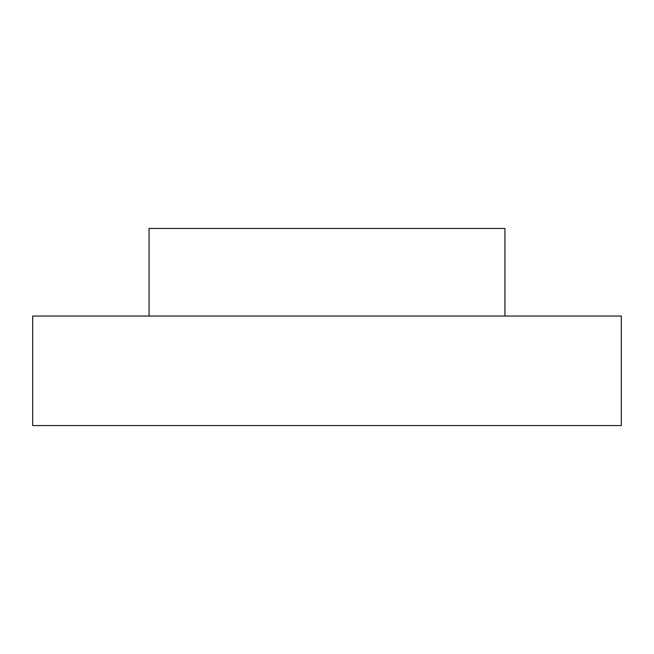 <?xml version="1.0" encoding="UTF-8"?>
<svg xmlns="http://www.w3.org/2000/svg" width="654" height="654" viewBox="0 0 654 654"><rect width="100%" height="100%" fill="white"/><g stroke="black" fill="none" stroke-linecap="round" stroke-linejoin="round"><path stroke-width="0.98" d="M504.945 316.046L504.945 228.442L149.055 228.442L149.055 316.046L149.055 228.442L504.945 228.442L504.945 316.046M32.7 316.046L32.7 425.558L621.3 425.558L621.3 316.046L32.7 316.046L621.3 316.046L621.3 425.558L32.7 425.558L32.7 316.046"/></g></svg>
